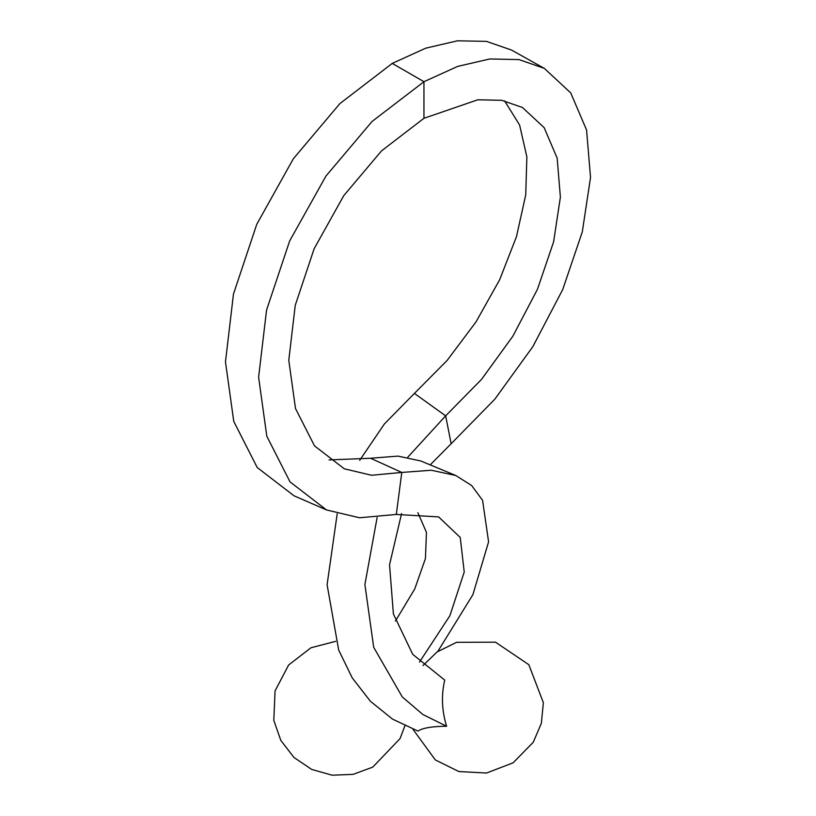<?xml version="1.0" encoding="UTF-8"?>
<svg xmlns="http://www.w3.org/2000/svg" width="816" height="816" viewBox="0 0 816 816"><rect width="100%" height="100%" fill="white"/><g stroke="black" fill="none" stroke-linecap="round" stroke-linejoin="round"><path stroke-width="1.22" d="M401.574 513.58L389.538 564.733L393.394 613.958L412.712 654.32L444.71 680.095C441.181 695.324 441.813 710.705 446.607 726.25C432.347 726.322 422.79 727.923 417.935 731.054L392.537 719.131L370.372 701.23L352.247 677.912L338.691 650.087L327.094 584.705L337.192 513.835M504.584 100.858L519.608 125.032L526.871 156.937L525.728 194.942L516.457 236.711L499.606 279.868L475.993 321.932L447.046 360.529L414.416 393.424L445.648 415.854L451.146 443.731L430.195 464.896M423.953 118.3L381.511 150.889L343.771 195.636L314.14 248.727L295.249 305.317L288.782 360.244L295.494 408.5L314.517 445.893L344.332 468.823L371.545 475.249L401.788 472.444L396.301 514.437L359.54 517.772L326.471 509.929L290.027 481.899L266.801 436.193L258.611 377.206L266.557 310.07L289.68 240.924L325.931 176.072L372.076 121.451L423.953 81.702L392.251 63.403L425.728 48.185L457.501 40.8L486.489 41.381L511.601 50.082L544.292 68.36L518.966 59.588L489.743 58.976L457.705 66.392L423.953 81.702L423.953 118.3L477.799 99.787L501.718 100.307L522.454 107.498L544.17 127.663L557.165 158.182L560.388 197.135L553.595 241.893L537.448 289.303L512.866 336.182L481.562 379.338L445.648 415.854L407.765 457.225M544.292 68.36L570.731 92.902L586.571 130.019L590.529 177.419L582.308 231.866L562.714 289.568L532.848 346.637L494.802 399.218L451.146 443.731M377.114 517.548L364.895 584.521L373.687 647.292L402.278 696.935L422.831 714.479L446.607 726.25M414.416 393.424L384.458 423.871L359.683 460.346M455.807 475.514L431.287 470.24L401.788 472.444L370.556 458.245L397.953 456.103L420.75 460.969L455.807 475.514L471.648 485.52L482.572 500.3L488.59 541.865L472.903 594.64L437.804 651.443M329.042 459.928L370.556 458.245M392.251 63.403L339.905 103.591L293.332 158.773L256.775 224.267L233.468 294.076L225.471 361.845L233.753 421.372L257.213 467.507L294.005 495.791L326.471 509.929M417.874 512.683L426.452 532.399L425.442 558.542L414.752 588.958L395.454 621.017M396.301 514.437L438.641 516.916L460.244 537.458L464.233 572.036L449.891 615.713L419.455 662.123M422.984 665.57L437.019 651.994L456.562 642.304L495.516 642.182L528.829 664.703L543.364 702.698L541.355 723.353L533.256 742.234L513.101 762.827L486.509 773.038L458.806 771.528L435.326 759.941L412.957 729.28M404.889 725.863L400.044 738.602L372.759 767.122L353.144 774.353L332.112 775.2L311.702 769.437L293.964 757.462L280.826 740.418L273.799 720.406L275.063 690.877L288.65 664.979L310.978 647.761L335.682 641.335"/></g></svg>
